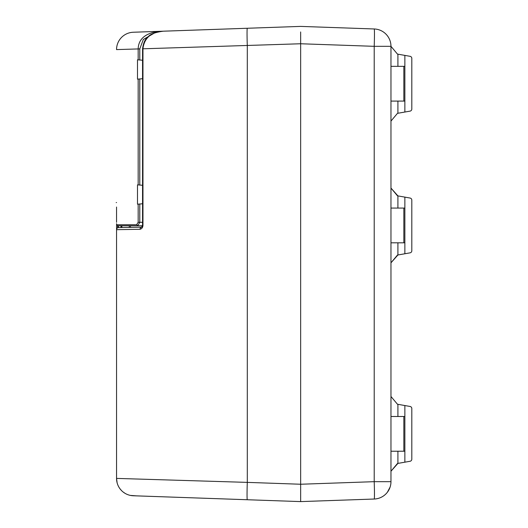<?xml version="1.0" encoding="UTF-8"?>
<svg xmlns="http://www.w3.org/2000/svg" width="528" height="528" viewBox="0 0 528 528"><rect width="100%" height="100%" fill="white"/><g stroke="black" fill="none" stroke-linecap="round" stroke-linejoin="round"><path stroke-width="0.79" d="M116.543 271.57L116.549 478.401C116.549 459.268 116.549 459.268 116.549 478.401L117.124 482.843M134.759 495.805L153.424 496.459M117.836 484.975L118.226 485.852M120.047 488.855L121.499 490.545M123.163 492.037L124.991 493.297M126.964 494.314L127.611 494.584M130.449 495.416L136.501 495.865M142.963 225.067L142.553 225.067L142.56 48.8L142.963 48.8L142.553 48.8C143.385 42.715 145.273 38.716 148.229 36.795C150.104 34.208 155.08 32.34 163.159 31.198C150.289 31.792 143.906 39.303 142.963 48.8L142.963 225.067C142.916 227.37 141.94 228.776 140.039 229.284L116.549 229.687L116.543 478.401A17.371 17.371 0 0 0 133.307 495.759L135.841 495.845M116.549 331.756L116.549 327.485M116.549 325.486L116.549 324.852M116.549 230.096L116.549 232.881M300.65 496.036L300.65 484.242L300.65 501.6L133.307 495.759A17.371 17.371 0 0 1 116.549 478.401L247.295 482.381L247.295 45.619A17.371 0.607 -92 0 1 247.289 28.261L300.65 26.4L374.207 28.967A17.371 17.371 0 0 1 390.971 46.325L390.971 46.339A17.371 17.371 0 0 0 374.207 28.967A17.371 0.607 92 0 1 374.207 46.325L390.971 46.325L397.465 54.094L390.971 46.325A17.371 17.371 0 0 0 374.207 28.967M142.963 48.8L300.65 43.758L300.65 31.964M119.434 227.588L118.595 227.608A2.086 2.086 89.1 0 0 116.549 229.687L116.549 224.75A1.043 1.043 0 0 1 117.586 225.793L117.586 227.885M118.708 227.601L141.695 227.205A2.086 1.723 89 0 0 140.039 229.284M142.547 227.185L141.682 227.205L142.553 225.067M141.695 227.205L130.053 227.403M130.442 225.793L130.442 227.396M378.583 498.313A17.371 17.371 0 0 1 374.207 499.033L300.65 501.6L300.65 484.242L374.207 481.675A17.371 0.607 88 0 1 374.207 499.033L374.207 499.033A17.371 17.371 0 0 0 390.971 481.675L390.971 481.675A17.371 17.371 0 0 1 374.207 499.033A17.371 17.371 0 0 0 390.971 481.675L390.971 471.233L390.971 481.675A17.371 17.371 0 0 1 374.207 499.033L359.014 499.561L374.207 499.033A17.371 17.371 0 0 0 390.971 481.675L390.971 471.233L390.971 481.675L390.971 471.233L390.971 481.675L374.207 481.675L374.207 46.325L300.65 43.758L300.65 484.242L300.65 31.957M300.65 50.068L300.65 52.813M163.159 31.198L247.289 28.261L163.159 31.198M118.51 227.608A2.086 2.086 0 0 0 117.83 225.793L137.471 225.793A1.043 0.891 90 0 0 136.58 224.75L116.668 224.756M116.549 263.109L116.549 223.72M116.549 207.029L116.549 222.314M116.549 266.429L116.549 265.313M215.424 29.377L135.98 32.149L215.424 29.377M133.307 32.241A17.371 17.371 87.9 0 0 116.549 49.599A17.371 17.371 87.9 0 1 133.307 32.241L300.637 26.4M128.357 225.793L129.353 225.793M142.487 225.793L137.471 225.793M137.782 225.793L139.781 222.314L139.781 203.999L142.553 203.755M136.58 224.75L138.171 222.314L138.171 204.138L139.781 203.999L137.491 204.197L137.491 184.853L139.781 185.051L138.171 184.912L138.171 79.088L142.56 78.705M116.549 49.599L138.171 48.932L138.171 59.862L137.491 59.803L137.491 79.147L139.781 78.949L139.781 185.051L142.553 185.295M154.539 32.96L143.319 39.488L139.781 48.926L138.171 48.926C138.442 39.217 145.127 33.37 158.235 31.376M142.56 60.245L138.171 59.862L139.781 60.001L139.781 48.926M129.294 225.793L129.294 227.416M116.549 321.941L116.549 323.4M116.549 319.513L116.549 317.731M116.549 211.266L116.549 207.379M361.258 499.481L360.617 499.508M359.733 499.534L361.436 499.475M332.323 500.491L334.31 500.425M337.94 500.3L332.284 500.498M336.864 500.333L336.369 500.353M332.138 500.498L338.072 500.293M332.066 500.504L337.814 500.3M338.824 500.267L359.905 499.534M358.829 499.567L357.951 499.6M387.407 492.208L390.1 487.087M133.294 495.759L247.295 499.739A17.371 0.607 -88 0 1 247.295 482.381L300.65 484.242L300.65 496.043M378.602 498.307A17.371 17.371 0 0 0 390.964 481.978M390.971 378.088L390.971 359.179L390.971 378.088M390.971 121.084L397.465 113.342L390.971 121.084L390.971 155.225M390.971 380.021L390.971 396.495L397.465 404.237L390.971 396.495M390.971 481.675L390.971 46.325M339.167 27.746L328.442 27.37M338.983 27.74L342.335 27.859M397.465 54.094L404.864 55.394L404.864 101.086L390.971 101.086M390.971 66.35L397.914 66.35L397.914 54.173M408.665 111.368L410.084 111.118A2.086 2.086 0 0 0 411.807 109.065L411.807 58.37A2.086 2.086 0 0 0 410.084 56.318L410.025 56.305M410.084 56.318L404.864 55.394M404.864 101.086L404.864 112.035L397.914 113.263L397.914 101.086M397.914 113.263L397.465 113.342M404.864 112.035L410.084 111.118M404.864 66.35L397.914 66.35M390.971 208.072L397.914 208.072L397.914 195.895L390.971 188.074L397.465 195.815M404.864 208.072L404.864 253.763L410.084 252.839A2.086 2.086 0 0 0 411.807 250.787L411.807 200.099A2.086 2.086 0 0 0 410.084 198.046L404.864 197.122L404.864 208.072L397.914 208.072M397.914 195.895L404.864 197.122M404.864 253.763L397.914 254.984L397.914 242.807L390.971 242.807M397.914 254.984L390.971 262.812L397.465 255.064M397.914 242.807L404.864 242.807M408.665 253.09L410.084 252.839M390.971 416.493L397.914 416.493L397.914 404.316L404.864 405.544L404.864 416.493L397.914 416.493M404.864 416.493L404.864 462.185L410.084 461.261A2.086 2.086 0 0 0 411.807 459.208L411.807 408.52A2.086 2.086 0 0 0 410.084 406.468L404.864 405.544M397.914 404.316L397.465 404.237M397.465 463.485L390.971 471.233L397.914 463.406L397.914 451.229L390.971 451.229M397.914 451.229L404.864 451.229M404.864 462.185L397.914 463.406M408.665 461.512L410.084 461.261M142.553 222.314L138.171 222.314M121.876 227.548L121.876 225.793M120.991 225.793L120.991 227.561M403.847 66.35L403.847 101.086M403.847 208.072L403.847 242.807M403.847 416.493L403.847 451.229M118.655 227.601L117.843 227.759M116.549 202.514L116.193 202.58M337.082 500.326L338.422 500.28M338.25 500.287L337.306 500.32"/></g></svg>
